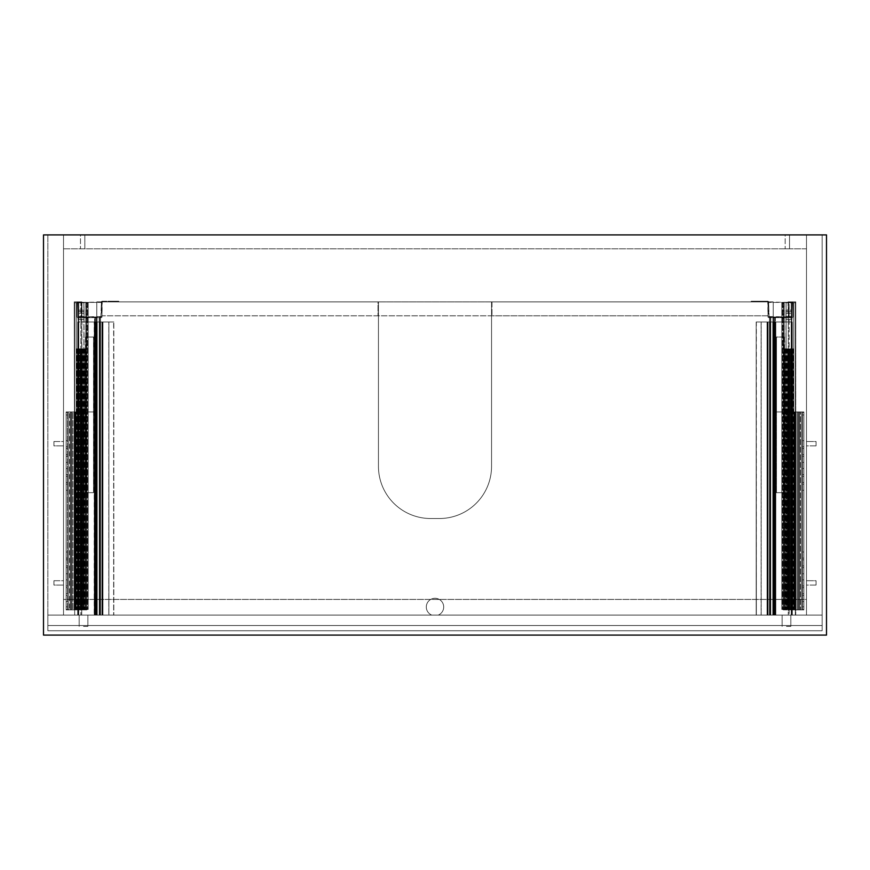 <?xml version="1.0" encoding="UTF-8"?>
<svg xmlns="http://www.w3.org/2000/svg" width="870" height="870" viewBox="0 0 870 870"><rect width="100%" height="100%" fill="white"/><g stroke="black" fill="none" stroke-linecap="round" stroke-linejoin="round"><path stroke-width="0.65" stroke-dasharray="4.35 3.26" d="M53.94 580.725L63.51 580.725L63.51 585.075L63.51 580.725L63.51 585.075L63.51 580.725L53.94 580.725L53.94 585.075L63.51 585.075L53.94 585.075L53.94 580.725M53.94 441.525L63.51 441.525L63.51 445.875L63.51 441.525L63.51 445.875L63.51 441.525L53.94 441.525L53.94 445.875L63.51 445.875L53.94 445.875L53.94 441.525M63.51 234.9L63.51 615.09L47.85 615.09L47.85 234.9L47.85 615.09L822.15 615.09L822.15 234.9L822.15 615.09L806.49 615.09L822.15 615.09L822.15 630.75L822.15 615.09L47.85 615.09L822.15 615.09L822.15 630.75L47.85 630.75L47.85 625.53L822.15 625.53L822.15 615.09L47.85 615.09L63.51 615.09L63.51 234.9L47.85 234.9L63.51 234.9L63.51 615.09L806.49 615.09L806.49 234.9L806.49 615.09L806.49 234.9L822.15 234.9L63.51 234.9L63.51 615.09L806.49 615.09L806.49 234.9L63.51 234.9L806.49 234.9L63.51 234.9L63.51 248.82L63.51 234.9M816.06 585.075L806.49 585.075L806.49 580.725L806.49 585.075L806.49 580.725L806.49 585.075L816.06 585.075L816.06 580.725L806.49 580.725L816.06 580.725L816.06 585.075M816.06 445.875L806.49 445.875L806.49 441.525L806.49 445.875L806.49 441.525L806.49 445.875L816.06 445.875L816.06 441.525L806.49 441.525L816.06 441.525L816.06 445.875M789.525 234.9L789.525 248.82L785.175 248.82L789.525 248.82L785.175 248.82L789.525 248.82L789.525 234.9L785.175 234.9L785.175 248.82L785.175 234.9L789.525 234.9M84.825 234.9L84.825 248.82L80.475 248.82L84.825 248.82L80.475 248.82L84.825 248.82L84.825 234.9L80.475 234.9L80.475 248.82L80.475 234.9L84.825 234.9M63.51 248.82L806.49 248.82L806.49 234.9L806.49 248.82L63.51 248.82M96.352 317.637L96.352 615.09L100.093 615.09L74.254 615.09L113.829 615.09L96.352 615.09L96.787 301.89L96.787 615.09L100.528 615.09L74.254 615.09L113.829 615.09L96.352 615.09L96.352 321.987L96.352 615.09L96.352 321.987L96.037 615.09L96.037 321.987L95.156 321.987L95.156 615.09L95.156 321.987L94.286 321.987L94.286 615.09L94.286 321.987L78.344 321.987L78.344 615.09L78.344 321.987L77.691 321.987L77.691 615.09L77.691 321.987L94.177 321.987L94.177 615.09L94.177 321.987L94.83 321.987L94.83 615.09L94.83 321.987L95.472 321.987L95.472 615.09L95.472 321.987L95.7 615.09L95.7 321.987L108.804 321.987L108.804 615.09L108.804 321.987L113.655 321.987L113.655 615.09L113.829 321.987L113.829 615.09L113.829 321.987L108.891 321.987L108.891 615.09L108.891 321.987L96.352 321.987L96.352 615.09L96.352 317.637L96.352 615.09L96.352 321.987L78.344 321.987L78.344 615.09L78.344 321.987L77.691 321.987L77.691 615.09L77.691 321.987L95.7 321.987L95.7 615.09L95.7 321.987L113.829 321.987L96.352 321.987L96.352 317.637L100.093 317.637L95.058 317.637L95.058 615.09L95.058 317.637L81.932 317.637L81.932 301.89L81.726 615.09L81.726 301.89L81.421 317.637L94.623 317.637L94.623 615.09L94.623 317.637L99.223 317.637L99.223 615.09L99.223 317.637L96.352 317.637L96.787 615.09L96.787 301.89L96.787 615.09L96.787 317.637L100.528 317.637L81.421 317.637L99.223 317.637L99.223 615.09L99.223 317.637L96.352 317.637M74.254 301.89L81.726 301.89L74.254 301.89L74.689 615.09L74.254 301.89M81.421 301.89L80.856 301.89L80.856 615.09L80.856 301.89L74.689 301.89L81.421 301.89L81.421 317.637L81.421 301.89M83.911 609.435L74.689 609.435L88.174 609.435L74.689 609.435L88.174 609.435L83.911 609.435L83.911 311.46L77.952 311.46L77.952 310.155L77.952 319.29L77.952 311.46L84.042 311.46L77.952 311.46L84.042 311.46L84.042 310.155L83.911 609.435L83.911 302.76L87.304 302.76L87.304 609.435L87.304 302.76L88.174 302.76L88.174 609.435L88.174 302.76L86.652 302.76L86.652 609.435L86.652 302.76L85.782 302.76L85.782 609.435L85.782 302.76L74.689 302.76L74.689 609.435L74.689 302.76L78.082 302.76L76.212 302.76L76.212 609.435L78.082 609.435L76.212 609.435L76.212 302.76L78.822 302.76L78.822 609.435L83.998 609.435L78.844 609.435L78.822 302.76L78.082 302.76L87.304 302.76L87.304 609.435L87.304 302.76L88.174 302.76L88.174 609.435L88.174 302.76L86.652 302.76L86.652 609.435L86.652 302.76L85.782 302.76L85.782 609.435L85.782 302.76L74.689 302.76L74.689 609.435L74.689 302.76L78.082 302.76L76.212 302.76L76.212 609.435L76.212 302.76L78.822 302.76L78.822 609.435L78.822 302.76L78.082 302.76L83.911 302.76L83.911 310.155L78.082 310.155L78.082 609.435L78.082 302.76L77.952 310.155L84.042 310.155L84.042 313.2L83.911 310.155L78.082 310.155L78.082 609.435L78.082 302.76L78.082 609.435L78.061 348.87L81.215 348.87L81.215 609.435L77.212 609.435L85.216 609.435L77.452 609.435L81.247 609.435L81.215 348.87L80.17 348.87L80.17 609.435L80.17 348.87L77.452 348.87L77.452 609.435L77.452 348.87L80.692 348.87L80.692 609.435L82.422 609.435L80.692 609.435L80.692 348.87L82.422 348.87L82.422 609.435L82.422 348.87L80.692 348.87L80.692 609.435L80.692 348.87L79.464 348.87L79.464 609.435L79.464 348.87L76.168 348.87L76.168 609.435L76.168 348.87L83.77 348.87L78.963 348.87L78.963 609.435L78.963 348.87L80.932 348.87L80.932 609.435L80.932 348.87L82.106 348.87L82.106 609.435L82.106 348.87L84.172 348.87L84.172 609.435L83.563 609.435L84.172 609.435L84.172 348.87L81.247 348.87L83.933 348.87L83.933 609.435L83.77 348.87L85.216 348.87L85.216 609.435L84.031 609.435L85.216 609.435L85.216 348.87L80.138 348.87L81.215 348.87L81.215 609.435L81.215 348.87L79.464 348.87L80.138 348.87L80.17 609.435L80.17 348.87L77.452 348.87L80.692 348.87L80.692 609.435L80.692 348.87L82.422 348.87L77.212 348.87L77.212 609.435L77.212 348.87L79.464 348.87L76.168 348.87L76.168 609.435L76.168 348.87L78.061 348.87L78.061 609.435L78.082 302.76L78.082 310.155L84.042 310.155L83.911 302.76L83.911 609.435M84.042 319.29L77.952 319.29L77.952 313.2L77.952 319.29L84.042 319.29L84.042 313.2L84.042 319.29L77.952 319.29L84.042 319.29L84.042 310.155L84.042 319.29M102.007 309.763L102.007 311.503L102.007 309.763M101.355 309.763L101.355 311.503L101.355 309.763M109.837 301.89L108.01 301.89L109.837 301.89M109.837 301.237L108.01 301.237L109.837 301.237M101.355 316.549L78.126 316.984L77.691 302.412L77.038 302.412L77.038 316.767A0.87 0.87 0 0 0 77.908 317.637L101.137 317.637A0.87 0.87 0 0 0 102.007 316.767L102.225 301.237A0.87 0.87 0 0 0 101.355 302.108L100.92 316.984L78.126 316.984L77.691 302.412L77.038 302.412L77.038 316.767A0.87 0.87 0 0 0 77.908 317.637L101.137 317.637A0.87 0.87 0 0 0 102.007 316.767L102.007 301.27A0.87 0.87 0 0 0 101.355 302.108L77.038 302.412L77.038 316.767A0.87 0.87 0 0 0 77.908 317.637L101.137 317.637A0.87 0.87 0 0 0 102.007 316.767L102.007 302.325L103.138 301.237L103.138 301.89L114.448 301.89L102.269 301.89L102.269 301.237L102.269 301.89L103.138 301.237L118.798 301.237L102.225 301.237A0.87 0.87 0 0 0 101.355 302.108L100.92 316.984L78.126 316.984L77.691 302.412L101.355 302.412L100.92 316.984L78.126 316.984L77.691 302.412L101.355 302.412L77.038 302.412L77.038 316.767A0.87 0.87 0 0 0 77.908 317.637L101.137 317.637A0.87 0.87 0 0 0 102.007 316.767L102.007 301.27A0.87 0.87 0 0 1 102.225 301.237A0.87 0.87 0 0 0 101.355 302.108L101.355 316.549M118.798 301.89L102.269 301.89L102.269 301.237L118.798 301.237L118.798 301.89L118.798 301.237L114.448 301.237L114.448 301.89L118.798 301.89L118.798 301.237L118.798 301.89M103.138 301.237L102.225 301.237L103.138 301.89L114.448 301.89L114.448 301.237L114.448 301.89L114.448 301.237L103.138 301.237M66.12 555.06L66.12 558.105L66.12 555.06M67.425 555.06L67.425 558.105L67.425 555.06M66.12 570.72L66.12 573.765L66.12 570.72M67.425 570.72L67.425 573.765L67.425 570.72M66.12 562.89L66.12 559.845L66.12 562.89M67.425 562.89L67.425 559.845L67.425 562.89M66.12 582.9L66.12 585.945L66.12 582.9M67.425 582.9L67.425 585.945L67.425 582.9M66.12 598.56L66.12 601.605L66.12 598.56M67.425 598.56L67.425 601.605L67.425 598.56M66.12 590.73L66.12 587.685L66.12 590.73M67.425 590.73L67.425 587.685L67.425 590.73M66.12 443.7L66.12 446.745L66.12 443.7M67.425 443.7L67.425 446.745L67.425 443.7M66.12 451.53L66.12 454.575L66.12 451.53M67.425 451.53L67.425 454.575L67.425 451.53M66.12 459.36L66.12 462.405L66.12 459.36M67.425 459.36L67.425 462.405L67.425 459.36M66.12 471.54L66.12 468.495L66.12 471.54M67.425 471.54L67.425 468.495L67.425 471.54M66.12 479.37L66.12 482.415L66.12 479.37M67.425 479.37L67.425 482.415L67.425 479.37M66.12 487.2L66.12 490.245L66.12 487.2M67.425 487.2L67.425 490.245L67.425 487.2M69.546 411.945L66.12 411.945L66.12 609.87L68.295 609.87L66.12 609.87L67.425 609.87L67.425 606.825L66.12 606.825L66.12 609.87L66.12 411.945L66.12 609.87L71.112 609.87L66.12 609.435L67.425 609.435L67.425 606.825L66.12 606.825L66.12 412.38L67.425 411.945L67.425 609.87L67.425 411.945L75.907 411.945L75.907 609.87L77.854 609.87L71.123 609.87L83.531 609.87L69.546 609.87L75.907 609.87L75.907 411.945L77.854 411.945L69.546 411.945L69.546 609.87L69.556 411.945M74.602 411.945L74.602 609.87L74.602 411.945L71.123 411.945L72.928 411.945L72.928 609.87L72.928 411.945L75.907 411.945L75.907 609.87L75.907 411.945L83.531 411.945L74.602 411.945L74.602 609.87L74.602 411.945M86.391 411.945L83.531 411.945L86.391 411.945L86.782 492.681L86.391 411.945L85.477 411.945L85.477 609.87L83.531 609.87L86.782 609.87L77.854 609.87L86.782 609.87L82.781 609.87L85.477 609.87L85.477 411.945L82.781 411.945L94.482 411.945L93.525 411.945L94.482 411.945L93.525 411.945L93.525 337.038L93.525 492.681L93.525 411.945L89.958 411.945L93.525 411.945L93.525 337.038L85.434 337.038L94.482 337.038L93.525 337.038L93.525 492.681L86.391 492.681L93.525 492.681L93.525 411.945L77.854 411.945L86.391 411.945L86.391 492.681L86.391 411.945L85.434 411.945L85.477 609.87L85.477 411.945L82.781 411.945L82.781 609.87L82.781 411.945L89.958 411.945L86.391 411.945L86.391 337.038L86.782 609.87L86.391 337.038L85.434 337.038L94.482 337.038L86.391 337.038L86.391 492.681L93.525 492.681L86.391 492.681L86.391 411.945M67.425 414.99L67.425 606.825L67.425 412.38L66.12 412.38L67.425 411.945L66.12 412.38L67.425 412.38L67.425 414.99L66.12 414.99L67.425 414.99M767.992 309.763L767.992 311.503L767.992 309.763M768.645 309.763L768.645 311.503L768.645 309.763M760.162 301.89L758.336 301.89L760.162 301.89M760.162 301.237L758.336 301.237L760.162 301.237M768.645 316.549L791.874 316.984L792.309 302.412L792.961 302.412L792.961 316.767A0.87 0.87 0 0 1 792.091 317.637L768.862 317.637A0.87 0.87 0 0 1 767.992 316.767L767.775 301.237A0.87 0.87 0 0 1 768.645 302.108L769.08 316.984L791.874 316.984L792.309 302.412L792.961 302.412L792.961 316.767A0.87 0.87 0 0 1 792.091 317.637L768.862 317.637A0.87 0.87 0 0 1 767.992 316.767L767.992 301.27A0.87 0.87 0 0 1 768.645 302.108L792.961 302.412L792.961 316.767A0.87 0.87 0 0 1 792.091 317.637L768.862 317.637A0.87 0.87 0 0 1 767.992 316.767L767.992 302.325L766.861 301.237L766.861 301.89L751.201 301.89L767.731 301.89L766.861 301.237L767.775 301.237A0.87 0.87 0 0 1 768.645 302.108L769.08 316.984L791.874 316.984L792.309 302.412L768.645 302.412L769.08 316.984L791.874 316.984L792.309 302.412L768.645 302.412L792.961 302.412L792.961 316.767A0.87 0.87 0 0 1 792.091 317.637L768.862 317.637A0.87 0.87 0 0 1 767.992 316.767L767.992 301.27A0.87 0.87 0 0 0 767.775 301.237A0.87 0.87 0 0 1 768.645 302.108L768.645 316.549M755.551 301.237L767.775 301.237L751.201 301.237L767.731 301.237L767.731 301.89L751.201 301.89L766.861 301.89L766.861 301.237L751.201 301.237L751.201 301.89L751.201 301.237L755.551 301.237L755.551 301.89L755.551 301.237M773.647 321.987L773.647 615.09L769.906 615.09L795.745 615.09L438.197 615.09A8.7 8.7 0 0 0 443.7 606.999A8.7 8.7 0 0 1 438.197 615.09L96.787 615.09L773.212 615.09L773.212 301.89L96.787 301.89L773.212 301.89L773.212 615.09L769.471 615.09L795.745 615.09L756.171 615.09L773.647 615.09L773.647 317.637L773.647 615.09L773.647 321.987L773.963 615.09L773.963 321.987L774.844 321.987L774.844 615.09L774.844 321.987L775.714 321.987L775.714 615.09L775.714 321.987L791.656 321.987L791.656 615.09L791.656 321.987L792.309 321.987L792.309 615.09L792.309 321.987L775.822 321.987L775.822 615.09L775.822 321.987L775.17 321.987L775.17 615.09L775.17 321.987L774.528 321.987L774.528 615.09L774.528 321.987L774.3 615.09L774.3 321.987L761.196 321.987L761.196 615.09L761.196 321.987L756.345 321.987L756.345 615.09L756.171 321.987L756.171 615.09L756.171 321.987L761.109 321.987L761.109 615.09L761.109 321.987L773.647 321.987L773.647 615.09L773.647 317.637L773.647 615.09L773.647 321.987L791.656 321.987L791.656 615.09L791.656 321.987L792.309 321.987L792.309 615.09L792.309 321.987L774.3 321.987L774.3 615.09L774.3 321.987L756.171 321.987L773.647 321.987M795.745 301.89L795.745 615.09L795.745 301.89L788.274 301.89L788.274 615.09L788.274 301.89L788.579 317.637L769.906 317.637L788.068 317.637L788.068 301.89L789.144 301.89L789.144 615.09L789.144 301.89L795.31 301.89L795.31 615.09L795.745 301.89L795.745 615.09L795.745 301.89L788.068 301.89L788.579 317.637L775.377 317.637L775.377 615.09L775.377 317.637L770.776 317.637L770.776 615.09L770.776 317.637L773.647 317.637L773.212 615.09L438.197 615.09A8.7 8.7 0 0 0 435 598.299A8.7 8.7 0 0 0 426.3 606.999A8.7 8.7 0 0 1 435 598.299A8.7 8.7 0 0 1 438.197 615.09L431.803 615.09A8.7 8.7 0 0 1 426.3 606.999A8.7 8.7 0 0 0 431.803 615.09L96.787 615.09L96.787 317.637L96.787 615.09L773.212 615.09L773.212 301.89L491.55 301.89L491.55 466.32A52.2 52.2 0 0 1 439.35 518.52A52.2 52.2 0 0 0 491.55 466.32L491.55 301.89L773.212 301.89L773.212 615.09L773.212 317.637L769.471 317.637L774.942 317.637L774.942 615.09L774.942 317.637L788.579 317.637L788.579 301.89L795.31 301.89L795.31 615.09L795.745 301.89M786.088 609.435L795.31 609.435L781.825 609.435L795.31 609.435L781.825 609.435L786.088 609.435L786.088 311.46L792.048 311.46L792.048 310.155L792.048 319.29L792.048 311.46L785.958 311.46L792.048 311.46L785.958 311.46L785.958 310.155L786.088 609.435L786.088 302.76L782.695 302.76L782.695 609.435L782.695 302.76L781.825 302.76L781.825 609.435L781.825 302.76L783.348 302.76L783.348 609.435L783.348 302.76L784.218 302.76L784.218 609.435L784.218 302.76L795.31 302.76L795.31 609.435L795.31 302.76L791.918 302.76L793.788 302.76L793.788 609.435L791.918 609.435L793.788 609.435L793.788 302.76L791.178 302.76L791.178 609.435L786.001 609.435L792.548 609.435L788.785 609.435L791.156 609.435L791.178 302.76L791.918 302.76L782.695 302.76L782.695 609.435L782.695 302.76L781.825 302.76L781.825 609.435L781.825 302.76L783.348 302.76L783.348 609.435L783.348 302.76L784.218 302.76L784.218 609.435L784.218 302.76L795.31 302.76L795.31 609.435L795.31 302.76L791.918 302.76L793.788 302.76L793.788 609.435L793.788 302.76L791.178 302.76L791.178 609.435L791.178 302.76L791.918 302.76L786.088 302.76L786.088 310.155L791.918 310.155L791.918 609.435L791.918 302.76L792.048 310.155L785.958 310.155L785.958 313.2L786.088 310.155L791.918 310.155L791.918 609.435L791.918 302.76L791.918 609.435L791.939 348.87L788.785 348.87L788.785 609.435L792.178 609.435L784.783 609.435L789.829 609.435L788.079 609.435L788.753 609.435L788.785 348.87L789.829 348.87L789.829 609.435L789.829 348.87L792.548 348.87L792.548 609.435L792.548 348.87L789.307 348.87L789.307 609.435L785.827 609.435L791.037 609.435L789.307 609.435L789.307 348.87L787.578 348.87L787.578 609.435L787.578 348.87L790.536 348.87L790.536 609.435L790.536 348.87L792.787 348.87L792.787 609.435L792.178 609.435L792.787 609.435L792.787 348.87L784.783 348.87L784.783 609.435L785.969 609.435L784.783 609.435L784.783 348.87L789.829 348.87L786.067 348.87L789.307 348.87L789.307 609.435L789.307 348.87L791.037 348.87L791.037 609.435L791.037 348.87L789.068 348.87L789.068 609.435L789.068 348.87L787.894 348.87L787.894 609.435L787.894 348.87L785.827 348.87L785.827 609.435L786.436 609.435L785.827 609.435L785.827 348.87L793.832 348.87L793.832 609.435L793.832 348.87L788.785 348.87L788.785 609.435L788.785 348.87L789.829 348.87L789.829 609.435L789.829 348.87L792.548 348.87L787.578 348.87L789.307 348.87L789.307 609.435L789.307 348.87L792.787 348.87L792.787 609.435L792.787 348.87L784.783 348.87L784.783 609.435L784.783 348.87L789.829 348.87L786.067 348.87L786.067 609.435L786.067 348.87L791.037 348.87L785.827 348.87L785.827 609.435L785.827 348.87L793.832 348.87L793.832 609.435L793.832 348.87L791.939 348.87L791.939 609.435L791.918 302.76L791.918 310.155L785.958 310.155L786.088 302.76L786.088 609.435M785.958 316.821L785.958 319.29L792.048 319.29L792.048 313.2L792.048 319.29L785.958 319.29L785.958 313.2L785.958 319.29L792.048 319.29L785.958 319.29L785.958 310.155L785.958 316.821L792.048 316.821L785.958 316.821M803.88 555.06L803.88 558.105L803.88 555.06M802.575 555.06L802.575 558.105L802.575 555.06M803.88 570.72L803.88 573.765L803.88 570.72M802.575 570.72L802.575 573.765L802.575 570.72M803.88 562.89L803.88 559.845L803.88 562.89M802.575 562.89L802.575 559.845L802.575 562.89M803.88 582.9L803.88 579.855L803.88 582.9M802.575 582.9L802.575 579.855L802.575 582.9M803.88 598.56L803.88 601.605L803.88 598.56M802.575 598.56L802.575 601.605L802.575 598.56M803.88 590.73L803.88 587.685L803.88 590.73M802.575 590.73L802.575 587.685L802.575 590.73M803.88 443.7L803.88 440.655L803.88 443.7M802.575 443.7L802.575 440.655L802.575 443.7M803.88 451.53L803.88 448.485L803.88 451.53M802.575 451.53L802.575 448.485L802.575 451.53M803.88 459.36L803.88 462.405L803.88 459.36M802.575 459.36L802.575 462.405L802.575 459.36M803.88 471.54L803.88 468.495L803.88 471.54M802.575 471.54L802.575 468.495L802.575 471.54M803.88 479.37L803.88 476.325L803.88 479.37M802.575 479.37L802.575 476.325L802.575 479.37M803.88 487.2L803.88 484.155L803.88 487.2M802.575 487.2L802.575 484.155L802.575 487.2M800.454 609.87L803.88 609.87L798.888 609.87L803.88 609.87L802.575 609.87L802.575 606.825L803.88 606.825L803.88 609.87L803.88 411.945L803.88 609.87L803.88 411.945L801.705 411.945L803.88 411.945L803.88 606.825L802.575 606.825L802.575 411.945L802.575 609.87L792.146 609.87L800.454 609.87L800.454 411.945L801.705 411.945L798.888 411.945L803.88 411.945L797.072 411.945L797.072 609.87L786.469 609.87L798.877 609.87L797.072 609.87L797.072 411.945L792.146 411.945L795.397 411.945L795.397 609.87L795.397 411.945L800.454 411.945L800.443 609.87M786.469 411.945L792.146 411.945L783.609 411.945L783.609 492.681L783.609 411.945L787.219 411.945L787.219 609.87L783.217 609.87L792.146 609.87L783.217 609.87L787.219 609.87L787.219 411.945L795.397 411.945L795.397 609.87L795.397 411.945L798.877 411.945L794.092 411.945L794.092 609.87L794.092 411.945L783.609 411.945L784.522 411.945L784.522 609.87L786.469 609.87L784.522 609.87L784.522 411.945L775.518 411.945L776.475 411.945L775.518 411.945L776.475 411.945L776.475 337.038L776.475 492.681L776.475 411.945L780.042 411.945L776.475 411.945L776.475 337.038L783.609 337.038L783.609 411.945L776.475 411.945L776.475 492.681L783.609 492.681L783.217 609.87L783.609 492.681L776.475 492.681L783.609 492.681L783.609 411.945L783.609 492.681L783.609 411.945L787.219 411.945L787.219 609.87L787.219 411.945L784.522 411.945L786.469 411.945L786.469 609.87L786.469 411.945M802.575 609.435L803.88 609.435L802.575 609.435L802.575 412.38L803.88 412.38L802.575 411.945L802.575 609.87L803.88 609.435L802.575 609.435M783.609 337.038L775.518 337.038L776.475 337.038L776.475 492.681L783.609 492.681L783.217 609.87L783.609 411.945L784.522 411.945L784.522 609.87L784.522 411.945L780.042 411.945L783.609 411.945L783.609 337.038L783.609 492.681L783.609 337.038L784.566 337.038L775.518 337.038L783.609 337.038M102.007 301.89L102.007 315.81L102.007 301.89L767.992 301.89L767.992 315.81L102.007 315.81L102.007 301.89L767.992 301.89L491.985 301.89L491.985 315.81L491.985 301.89L767.992 301.89L767.992 315.81L102.007 315.81L102.007 301.89L378.015 301.89L378.015 315.81L378.015 301.89L102.007 301.89M83.52 615.09L87.87 615.09L83.52 615.09M83.52 626.4L87.87 626.4L83.52 626.4M786.48 615.09L790.83 615.09L786.48 615.09M786.48 626.4L790.83 626.4L786.48 626.4M47.85 625.53L47.85 615.09L47.85 630.75L822.15 630.75L822.15 625.53L47.85 625.53L47.85 615.09L47.85 625.53M100.093 615.09L100.528 317.637L100.093 615.09M83.77 348.87L78.963 348.87L84.172 348.87L84.172 609.435L84.172 348.87L81.921 348.87L85.216 348.87L85.216 609.435L85.216 348.87L80.17 348.87L83.77 348.87M77.212 348.87L77.212 609.435L77.212 348.87L81.215 348.87L77.212 348.87M86.782 492.681L86.782 609.87L86.782 492.681M82.781 411.945L82.781 609.87L82.781 411.945M67.425 609.435L66.12 609.435L67.425 609.435M751.201 301.237L751.201 301.89L751.201 301.237M769.906 615.09L769.471 317.637L769.906 615.09M773.212 317.637L773.212 615.09L773.212 317.637M770.776 317.637L770.776 615.09L770.776 317.637M794.092 411.945L794.092 609.87L794.092 411.945M802.575 412.38L803.88 412.38L802.575 412.38M443.7 606.999A8.7 8.7 0 0 0 435 598.299A8.7 8.7 0 0 0 426.3 606.999A8.7 8.7 0 0 1 435 598.299A8.7 8.7 0 0 1 443.7 606.999M378.45 301.89L96.787 301.89L378.45 301.89L378.45 466.32A52.2 52.2 0 0 0 430.65 518.52L439.35 518.52L430.65 518.52A52.2 52.2 0 0 1 378.45 466.32L378.45 301.89M426.3 606.999A8.7 8.7 0 0 0 431.803 615.09A8.7 8.7 0 0 1 426.3 606.999M822.15 630.75L47.85 630.75L822.15 630.75M378.015 315.81L102.007 315.81L378.015 315.81M767.992 315.81L491.985 315.81L767.992 315.81L767.992 301.89L767.992 315.81M806.49 599.43L806.49 615.09L63.51 615.09L806.49 615.09L806.49 599.43L806.49 615.09L806.49 599.43L63.51 599.43L63.51 615.09L63.51 599.43L63.51 615.09L63.51 599.43L806.49 599.43M63.51 615.09L806.49 615.09L63.51 615.09M43.5 234.9L43.5 635.1L826.5 635.1L826.5 234.9L43.5 234.9M95.385 317.637L95.385 615.09L95.385 317.637M99.648 317.637L99.648 615.09L99.648 317.637M97.048 317.637L97.048 615.09L97.048 317.637M94.96 317.637L94.96 615.09L94.96 317.637M78.561 321.987L78.561 615.09L78.561 321.987M97.222 321.987L97.222 615.09L97.222 321.987M99.397 321.987L99.397 615.09L99.397 321.987M100.474 321.987L100.474 615.09L100.474 321.987M102.334 321.987L102.334 615.09L102.334 321.987M102.954 321.987L102.954 615.09L102.954 321.987M101.877 321.987L101.877 615.09L101.877 321.987M99.941 321.987L99.941 615.09L99.941 321.987M99.484 321.987L99.484 615.09L99.484 321.987M97.005 321.987L97.005 615.09L97.005 321.987M78.778 321.987L78.778 615.09L78.778 321.987M77.691 321.987L77.691 615.09L77.691 321.987M88 302.76L88 609.435L88 302.76M86.478 302.76L86.478 609.435L86.478 302.76M84.042 316.821L77.952 316.821L84.042 316.821M84.042 317.202L77.952 317.202L84.042 317.202M84.042 316.604L77.952 316.604L84.042 316.604M84.042 313.2L77.952 313.2L84.042 313.2M84.042 316.528L77.952 316.528L84.042 316.528M83.128 348.87L83.128 609.435L83.128 348.87M84.031 348.87L84.031 609.435L83.998 348.87M76.81 348.87L76.81 609.435L76.81 348.87M77.386 348.87L77.386 609.435L77.354 348.87M78.844 348.87L78.844 609.435L78.844 348.87M80.377 348.87L80.377 609.435L80.377 348.87M79.213 348.87L79.213 609.435L79.213 348.87M78.256 348.87L78.256 609.435L78.256 348.87M77.822 348.87L77.822 609.435L77.822 348.87M79.464 348.87L79.464 609.435L79.464 348.87M80.138 348.87L80.138 609.435L80.138 348.87M81.247 348.87L81.247 609.435L81.247 348.87M81.921 348.87L81.921 609.435L81.921 348.87M84.575 348.87L84.575 609.435L84.575 348.87M83.324 348.87L83.324 609.435L83.324 348.87M82.541 348.87L82.541 609.435L82.541 348.87M81.008 348.87L81.008 609.435L81.008 348.87M82.171 348.87L82.171 609.435L82.171 348.87M83.563 348.87L83.563 609.435L83.563 348.87M68.295 411.945L68.295 609.87L68.295 411.945M71.123 411.945L71.123 609.87L71.112 411.945M71.949 411.945L71.949 609.87L71.949 411.945M74.124 411.945L74.124 609.87L74.124 411.945M77.854 411.945L77.854 609.87L77.854 411.945M83.531 411.945L83.531 609.87L83.531 411.945M75.342 411.945L75.342 609.87L75.342 411.945M70.176 411.945L70.176 609.87L70.176 411.945M774.615 317.637L774.615 615.09L774.615 317.637M770.352 317.637L770.352 615.09L770.352 317.637M772.951 317.637L772.951 615.09L772.951 317.637M775.039 317.637L775.039 615.09L775.039 317.637M791.439 321.987L791.439 615.09L791.439 321.987M772.777 321.987L772.777 615.09L772.777 321.987M770.602 321.987L770.602 615.09L770.602 321.987M769.526 321.987L769.526 615.09L769.526 321.987M767.666 321.987L767.666 615.09L767.666 321.987M767.046 321.987L767.046 615.09L767.046 321.987M768.123 321.987L768.123 615.09L768.123 321.987M770.059 321.987L770.059 615.09L770.059 321.987M770.515 321.987L770.515 615.09L770.515 321.987M772.995 321.987L772.995 615.09L772.995 321.987M791.221 321.987L791.221 615.09L791.221 321.987M792.309 321.987L792.309 615.09L792.309 321.987M782 302.76L782 609.435L782 302.76M783.522 302.76L783.522 609.435L783.522 302.76M785.958 317.202L792.048 317.202L785.958 317.202M785.958 316.604L792.048 316.604L785.958 316.604M785.958 313.2L792.048 313.2L785.958 313.2M785.958 316.528L792.048 316.528L785.958 316.528M792.646 348.87L792.646 609.435L792.613 348.87M787.828 348.87L787.828 609.435L787.828 348.87M788.079 348.87L788.079 609.435L788.079 348.87M793.19 348.87L793.19 609.435L793.19 348.87M791.156 348.87L791.156 609.435L791.156 348.87M789.623 348.87L789.623 609.435L789.623 348.87M790.786 348.87L790.786 609.435L790.786 348.87M791.743 348.87L791.743 609.435L791.743 348.87M792.178 348.87L792.178 609.435L792.178 348.87M790.536 348.87L790.536 609.435L790.536 348.87M789.862 348.87L789.862 609.435L789.862 348.87M788.753 348.87L788.753 609.435L788.753 348.87M785.969 348.87L785.969 609.435L786.001 348.87M785.425 348.87L785.425 609.435L785.425 348.87M786.676 348.87L786.676 609.435L786.676 348.87M787.459 348.87L787.459 609.435L787.459 348.87M788.992 348.87L788.992 609.435L788.992 348.87M786.871 348.87L786.871 609.435L786.871 348.87M786.436 348.87L786.436 609.435L786.436 348.87M801.705 411.945L801.705 609.87L801.705 411.945M798.877 411.945L798.877 609.87L798.888 411.945M798.051 411.945L798.051 609.87L798.051 411.945M795.876 411.945L795.876 609.87L795.876 411.945M792.146 411.945L792.146 609.87L792.146 411.945M794.658 411.945L794.658 609.87L794.658 411.945M799.824 411.945L799.824 609.87L799.824 411.945M802.575 414.99L803.88 414.99L802.575 414.99M78.082 302.76L78.082 609.435L78.082 302.76M791.918 302.76L791.918 609.435L791.918 302.76M100.528 317.637L100.528 615.09L100.528 317.637M78.344 321.987L78.344 615.09L78.344 321.987M101.355 311.503L102.007 311.503L101.355 311.503M108.01 301.237L108.01 301.89L108.01 301.237M111.665 301.237L111.665 301.89L111.665 301.237M101.355 308.024L102.007 308.024L101.355 308.024M67.425 558.105L66.12 558.105L67.425 558.105M67.425 573.765L66.12 573.765L67.425 573.765M67.425 565.935L66.12 565.935L67.425 565.935M67.425 585.945L66.12 585.945L67.425 585.945M67.425 601.605L66.12 601.605L67.425 601.605M67.425 593.775L66.12 593.775L67.425 593.775M67.425 446.745L66.12 446.745L67.425 446.745M67.425 454.575L66.12 454.575L67.425 454.575M67.425 462.405L66.12 462.405L67.425 462.405M67.425 474.585L66.12 474.585L67.425 474.585M67.425 482.415L66.12 482.415L67.425 482.415M67.425 490.245L66.12 490.245L67.425 490.245M67.425 440.655L66.12 440.655L67.425 440.655M67.425 448.485L66.12 448.485L67.425 448.485M67.425 456.315L66.12 456.315L67.425 456.315M67.425 468.495L66.12 468.495L67.425 468.495M67.425 476.325L66.12 476.325L67.425 476.325M67.425 484.155L66.12 484.155L67.425 484.155M67.425 559.845L66.12 559.845L67.425 559.845M67.425 552.015L66.12 552.015L67.425 552.015M67.425 567.675L66.12 567.675L67.425 567.675M67.425 587.685L66.12 587.685L67.425 587.685M67.425 595.515L66.12 595.515L67.425 595.515M67.425 579.855L66.12 579.855L67.425 579.855M85.434 337.038L85.434 411.945L85.434 337.038M94.482 337.038L94.482 411.945L94.482 337.038M768.645 308.024L767.992 308.024L768.645 308.024M758.336 301.237L758.336 301.89L758.336 301.237M761.989 301.237L761.989 301.89L761.989 301.237M768.645 311.503L767.992 311.503L768.645 311.503M769.471 317.637L769.471 615.09L769.471 317.637M791.656 321.987L791.656 615.09L791.656 321.987M802.575 552.015L803.88 552.015L802.575 552.015M802.575 567.675L803.88 567.675L802.575 567.675M802.575 559.845L803.88 559.845L802.575 559.845M802.575 579.855L803.88 579.855L802.575 579.855M802.575 595.515L803.88 595.515L802.575 595.515M802.575 587.685L803.88 587.685L802.575 587.685M802.575 440.655L803.88 440.655L802.575 440.655M802.575 448.485L803.88 448.485L802.575 448.485M802.575 456.315L803.88 456.315L802.575 456.315M802.575 468.495L803.88 468.495L802.575 468.495M802.575 476.325L803.88 476.325L802.575 476.325M802.575 484.155L803.88 484.155L802.575 484.155M802.575 446.745L803.88 446.745L802.575 446.745M802.575 454.575L803.88 454.575L802.575 454.575M802.575 462.405L803.88 462.405L802.575 462.405M802.575 474.585L803.88 474.585L802.575 474.585M802.575 482.415L803.88 482.415L802.575 482.415M802.575 490.245L803.88 490.245L802.575 490.245M802.575 565.935L803.88 565.935L802.575 565.935M802.575 558.105L803.88 558.105L802.575 558.105M802.575 573.765L803.88 573.765L802.575 573.765M802.575 593.775L803.88 593.775L802.575 593.775M802.575 601.605L803.88 601.605L802.575 601.605M802.575 585.945L803.88 585.945L802.575 585.945M775.518 337.038L775.518 411.945L775.518 337.038M784.566 337.038L784.566 411.945L784.566 337.038M87.87 626.4L87.87 615.09L87.87 626.4M790.83 626.4L790.83 615.09L790.83 626.4M782.13 626.4L782.13 615.09L782.13 626.4M79.17 626.4L79.17 615.09L79.17 626.4"/><path stroke-width="1.3" d="M43.5 234.9L43.5 635.1L826.5 635.1L826.5 234.9L43.5 234.9"/></g></svg>
